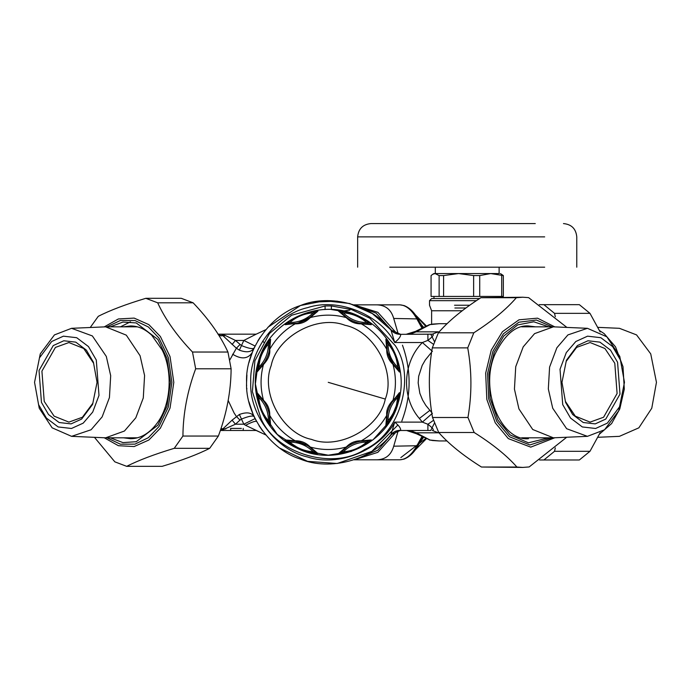 <?xml version="1.0" encoding="UTF-8"?>
<svg xmlns="http://www.w3.org/2000/svg" width="691" height="691" viewBox="0 0 691 691"><rect width="100%" height="100%" fill="white"/><g stroke="black" fill="none" stroke-linecap="round" stroke-linejoin="round"><path stroke-width="1.04" d="M325.098 309.525L325.098 305.958L331.378 305.958L331.378 309.525L348.843 312.427M258.296 361.808C247.853 394.958 265.189 433.758 296.828 448.105C335.308 468.014 387.323 444.779 398.18 402.844C408.623 369.694 391.287 330.894 359.648 316.547C321.168 296.638 269.153 319.873 258.296 361.808L255.385 383.894L260.948 410.281L277.272 434.406L301.734 450.204L328.242 455.196L351.123 451.508L373.157 439.709L390.156 420.741L399.381 398.094M396.53 368.044L398.059 369.469L397.696 367.223C397.04 358.387 393.818 350.605 388.031 343.893L386.701 342.045L386.684 346.226M386.692 346.303L386.744 347.055M386.744 347.089L386.882 348.368M386.882 348.394L387.288 350.881M387.616 352.358L393.404 364.468M393.421 364.494L395.097 366.532M395.148 366.584L396.444 367.957M385.872 339.264L386.701 342.045L387.219 350.527C388.178 355.044 389.914 359.234 392.428 363.103L398.059 369.469L399.441 372.026L399.268 369.046C397.791 358.897 393.991 349.715 387.858 341.492L385.872 339.264L386.727 349.266C386.571 355.217 388.653 360.244 392.972 364.347L399.441 372.026M387.012 349.344L387.219 350.527L386.727 349.266C380.551 338.486 372.078 330.013 361.298 323.837L371.3 324.692L369.08 322.706C360.857 316.573 351.667 312.773 341.518 311.296L338.538 311.123L346.217 317.592C350.32 321.911 355.347 323.993 361.298 323.837L360.037 323.345L368.519 323.863L366.671 322.533C359.959 316.746 352.185 313.524 343.341 312.868L341.095 312.505L344.006 315.442M392.428 363.103L392.972 364.347C396.228 376.336 396.228 388.316 392.972 400.305L392.151 401.082C387.997 405.859 386.191 410.627 386.727 415.386L385.872 425.388L387.858 423.16C392.859 416.137 396.159 409.322 397.774 402.732L399.441 392.626L392.289 401.756M387.858 341.492L388.031 343.893C388.083 352.98 391.305 360.754 397.696 367.223L399.268 369.046M268.618 341.492C263.625 348.514 260.317 355.329 258.702 361.92L257.035 372.026L264.325 363.57C268.479 358.793 270.285 354.025 269.749 349.266L270.604 339.264L268.618 341.492L268.445 343.893C263.72 349.724 260.827 355.424 259.764 360.996L258.417 369.469L264.523 362.395C267.097 358.007 268.678 354.051 269.257 350.527L269.749 349.266C275.925 338.486 284.398 330.013 295.178 323.837C301.138 323.993 306.165 321.911 310.259 317.592L317.938 311.123L314.958 311.296C304.809 312.773 295.627 316.573 287.404 322.706L285.176 324.692L296.439 323.345C300.956 322.395 305.146 320.659 309.015 318.136L310.259 317.592C322.248 314.336 334.228 314.336 346.217 317.592L347.461 318.136C351.33 320.659 355.52 322.395 360.037 323.345M387.858 423.16L388.031 420.759C388.083 411.672 391.305 403.898 397.696 397.429L398.059 395.183L391.961 402.257C389.379 406.645 387.806 410.601 387.219 414.125L386.701 422.607L388.031 420.759C392.756 414.928 395.649 409.227 396.712 403.656L397.696 397.429L399.268 395.606M399.441 392.626L398.059 395.183L395.097 398.12M395.045 398.189L394.544 398.759M394.526 398.785L393.697 399.804M393.689 399.813L392.436 401.531M308.722 446.317L310.259 447.06C306.156 442.741 301.129 440.659 295.178 440.815L285.176 439.96L287.404 441.946C295.618 448.079 304.809 451.879 314.958 453.356L317.938 453.529L315.381 452.147L309.015 446.516C305.146 443.993 300.956 442.257 296.439 441.307L287.957 440.789L289.805 442.119C296.517 447.906 304.29 451.128 313.135 451.784L315.381 452.147L312.444 449.185M312.384 449.133L311.805 448.632M311.779 448.614L310.786 447.803M310.751 447.777L309.032 446.524M307.443 445.505L294.789 441.031M294.755 441.031L292.138 440.772M292.06 440.772L290.168 440.711M290.047 440.711L285.176 439.96M342.52 450.618L341.095 452.147L343.341 451.784C352.185 451.128 359.959 447.906 366.671 442.119L368.519 440.789L364.347 440.772M364.261 440.78L363.509 440.832M363.475 440.832L362.196 440.97M362.17 440.97L359.683 441.376M358.206 441.704L357.765 441.817M349.491 445.237L346.096 447.492M346.07 447.509L342.606 450.532M371.3 439.96L368.519 440.789L360.037 441.307C355.52 442.266 351.33 444.002 347.461 446.516L341.095 452.147L338.538 453.529L341.518 453.356C351.667 451.879 360.849 448.079 369.08 441.946L371.3 439.96L361.298 440.815C355.347 440.659 350.32 442.741 346.217 447.06L338.538 453.529M344.101 315.519L344.671 316.02M344.697 316.037L347.754 318.335M349.033 319.147L352.755 321.082M354.241 321.695L357.696 322.818M359.666 323.276L361.687 323.621M361.739 323.63L364.347 323.88M364.416 323.889L366.316 323.941M366.437 323.941L371.3 324.692M338.538 311.123L341.095 312.505L346.476 317.445M313.964 314.034L315.381 312.505L313.135 312.868C304.29 313.515 296.517 316.737 289.805 322.533L287.957 323.863L292.094 323.88M292.215 323.872L294.28 323.682M294.306 323.682L296.404 323.353M285.176 324.692L287.957 323.863L296.793 323.276M298.27 322.947L310.38 317.16M310.406 317.143L313.878 314.12M309.015 318.136L315.381 312.505L317.938 311.123M341.518 311.296L343.341 312.868C349.81 319.259 357.584 322.481 366.671 322.533L369.08 322.706M287.404 322.706L289.805 322.533C298.892 322.481 306.674 319.259 313.135 312.868L314.958 311.296M269.257 350.527L269.775 342.045L270.604 339.264M269.775 342.045L268.445 343.893C268.393 352.98 265.171 360.754 258.788 367.223L257.207 369.046M257.035 372.026L258.417 369.469L264.048 363.103L263.504 364.347C260.248 376.336 260.248 388.316 263.504 400.305L257.035 392.626L257.207 395.606C258.684 405.755 262.485 414.937 268.618 423.16L270.604 425.388L269.749 415.386C269.913 409.435 267.823 404.408 263.504 400.305L264.048 401.549L258.417 395.183L258.788 397.429C259.436 406.273 262.658 414.047 268.445 420.759L269.775 422.607L269.792 418.47M387.219 414.125L386.727 415.386C380.551 426.166 372.078 434.639 361.298 440.815L360.037 441.307L361.22 441.1M347.461 446.516L346.217 447.06C334.228 450.316 322.248 450.316 310.259 447.06L317.938 453.529M296.439 441.307L295.178 440.815C284.398 434.639 275.925 426.166 269.749 415.386L269.188 413.779M269.792 418.349L269.602 416.284M269.594 416.258L269.265 414.159M268.859 412.294L267.59 408.295M266.976 406.818L265.327 403.579M264.264 401.86L261.379 398.128M261.336 398.068L260.032 396.694M259.946 396.608L257.035 392.626M270.604 425.388L269.775 422.607L269.257 414.125C268.307 409.608 266.571 405.418 264.048 401.549M314.958 453.356L313.135 451.784C306.674 445.393 298.892 442.171 289.805 442.119L287.404 441.946M369.08 441.946L366.671 442.119C357.584 442.171 349.81 445.393 343.341 451.784L341.518 453.356M386.701 422.607L385.872 425.388M268.618 423.16L268.445 420.759C268.393 411.672 265.171 403.898 258.788 397.429L257.207 395.606M431.728 412.553L425.855 405.462L422.564 399.977L419.843 393.326L418.167 382.918L418.677 376.258L422.166 365.47L425.328 359.959L431.616 352.211M410.229 430.484L416.25 432.816L430.07 440.046L416.379 433.723L416.25 432.816L438.984 432.799M430.07 440.046L439.208 440.953L432.635 440.53M433.136 324.053L439.208 323.699L429.31 324.692L416.397 330.92M430.07 324.606L416.25 331.835L438.353 331.835L432.333 334.168L400.642 334.332C400.892 336.387 398.914 339.126 394.716 342.537C379.774 314.18 337.994 297.45 307.599 307.65C276.279 314.5 249.028 350.311 250.764 382.33C249.028 414.341 276.279 450.152 307.599 457.001C337.994 467.202 379.774 450.472 394.716 422.115C398.914 425.526 400.892 428.256 400.642 430.32L400.65 430.312C396.729 430.277 393.516 431.702 390.994 434.587C371.732 459.981 329.892 471.322 300.447 459.118C270.017 449.651 245.124 414.168 246.575 382.33C245.124 350.484 270.017 315.001 300.447 305.534C329.892 293.338 371.732 304.671 390.994 330.065L394.716 342.537L422.374 342.537L427.902 340.387C432.972 336.482 434.449 334.409 432.333 334.168M433.482 344.299L427.902 340.387L427.902 334.168M429.31 324.692L432.635 324.122M429.31 439.96L433.136 440.599M433.482 420.353L427.902 424.265L422.374 422.115L419.368 418.47C400.901 397.204 402.844 362.274 422.374 342.537L432.436 351.382M438.353 432.816L432.333 430.484C434.449 430.243 432.972 428.178 427.902 424.265L427.902 430.484L399.942 430.493M416.112 331.162L406.584 334.168L416.112 331.162L416.25 331.835L410.229 334.168M432.436 413.27L422.374 422.115L394.716 422.115L390.994 434.579M416.112 433.49L406.584 430.484L416.379 433.723M430.718 430.484L427.902 430.484M265.715 434.864L256.188 430.484L221.319 430.484L235.467 424.205L232.072 420.154L239.38 414.479C246.696 411.801 251.61 412.518 254.133 416.638C252.915 415.36 248.7 416.172 241.47 419.074L239.38 414.479M254.133 416.638L255.083 418.625L243.828 424.205L235.467 424.205L239.993 420.093L236.382 416.44L234.145 413.054L228.151 400.409M232.072 344.498L235.467 340.447L241.47 345.578C248.691 348.48 252.915 349.292 254.133 348.014L255.083 346.027L243.828 340.447L256.188 334.168L221.319 334.168L236.382 348.212L239.993 344.559M229.775 360.02L236.382 348.212L239.38 350.173L243.828 340.447L235.467 340.447L225.767 335.696L219.064 335.696M239.38 350.173C246.696 352.851 251.61 352.134 254.133 348.014L252.742 351.192L254.133 348.014M390.994 330.065C393.516 332.95 396.729 334.375 400.642 334.332L390.994 330.065M225.767 428.964L223.055 428.74L232.072 420.154M241.384 430.484L220.317 430.484L221.319 430.484L223.055 428.74L221.569 428.74L220.619 429.586M230.656 430.484L230.656 428.394L241.384 428.394M220.895 428.757L221.569 428.74M221.569 335.912L217.95 334.168L221.319 334.168L225.767 335.696M255.644 419.731L255.091 418.634M265.793 434.95L245.547 425.302L243.828 424.205L241.47 419.074L239.993 420.093M257.829 340.957L260.187 337.182M256.188 334.168L265.793 329.702L256.188 334.168L221.319 334.168M249.347 361.212L252.742 351.192M253.2 414.54L248.924 401.765M246.851 389.042L246.782 388.195M246.644 385.699L246.618 385.051M246.575 382.33L246.912 374.963M249.019 362.49L249.209 361.764M267.944 327.24L300.447 305.534L324.874 300.732L349.603 303.504L372.345 313.602L390.683 329.702M262.753 431.115L258.987 425.604M400.288 430.484L390.907 434.691M337.217 301.155L313.092 302.079M280.114 448.304L307.581 461.338L337.217 463.497L371.827 451.378L397.817 425.077M256.188 430.484L243.223 430.484L243.223 428.394M262.58 341.199L264.212 342.537M597.845 327.361L619.421 328.311L636.558 334.902L650.732 353.878L656.45 382.33L651.768 408.234L638.855 427.833L619.421 436.341L597.845 437.291M599.46 330.54L604.167 333.632L615.526 346.839L623.006 366.705L624.301 389.137L619.792 408.925L611.613 423.566L599.46 434.112M55.427 347.409L41.918 371.127L44.224 401.402L54.105 416.155L68.919 422.115L82.402 417.243L92.827 403.276L97.051 382.356L93.605 363.25L83.723 348.497L68.919 342.537L55.427 347.409M53.242 345.578L39.024 370.531L41.451 402.404L48.5 414.522L59.098 422.512L71.069 423.885L81.633 419.074L92.611 404.373L97.051 382.33L93.423 362.248L86.375 350.13L75.768 342.14L63.797 340.767L53.242 345.578M54.442 334.902L40.268 353.878L34.55 382.33L39.232 408.234L52.145 427.833L71.579 436.341L91.091 429.759L102.147 416.889L109.437 397.541L110.69 375.697L106.302 356.418L92.369 335.938L71.579 328.311L54.442 334.902M51.67 341.509L39.473 357.852L34.55 382.33L38.575 404.624L46.409 418.081L58.174 426.952L71.475 428.48L83.205 423.142L92.715 412.069L98.986 395.416L96.291 360.028L88.465 346.571L76.692 337.7L63.399 336.171L51.67 341.509M71.579 436.341L105.637 437.818L124.449 431.02L135.807 417.813L143.287 397.947L144.583 375.515L140.074 355.727L126.289 335.144L105.637 326.834L71.579 328.311M130.452 321.833L120.459 326.834M462.244 310.769L431.616 310.769L429.517 305.232L429.517 300.663L476.419 300.663M429.517 300.663L431.616 298.572L479.58 298.572M500.448 273.567L503.342 275.571L490.714 273.567L479.718 275.571L473.629 275.571L458.608 273.567L443.587 275.571L439.122 275.571L435.097 273.567L432.791 274.249L433.965 273.567L499.317 273.567M432.791 274.249L431.072 275.571L431.072 296.439L503.342 296.439L503.342 275.571M501.709 296.439L501.709 275.571M479.718 275.571L479.718 296.439M473.629 296.439L473.629 275.571M443.587 275.571L443.587 296.439M439.122 296.439L439.122 275.571M535.283 223.573C572.001 223.573 572.001 223.573 535.283 223.573L370.946 223.573C362.87 224.368 358.439 228.799 357.644 236.875L544.681 236.875C586.478 236.875 586.478 236.875 544.681 236.875M544.681 267.192C586.478 267.192 586.478 267.192 544.681 267.192L389.733 267.192C347.944 267.192 347.944 267.192 389.733 267.192L544.681 267.192M499.118 267.192L499.118 273.567L490.714 273.567M458.608 273.567L444.641 273.567M417.537 318.914L393.715 318.465C391.227 309.741 385.673 305.206 377.044 304.852L399.951 304.852L404.062 305.56C409.478 307.711 414.021 312.012 417.675 318.447L422.521 327.18M421.683 327.612L416.621 318.465C411.56 309.741 406.006 305.197 399.951 304.852M377.044 304.852L354.051 304.852L377.847 312.315L397.057 333.744M397.057 430.908L377.847 452.337L354.388 459.8L381.691 459.8M422.521 437.472L417.675 446.205C414.004 452.674 409.435 456.976 403.993 459.118L399.951 459.8L377.044 459.8C385.673 459.446 391.227 454.911 393.715 446.187L417.537 445.738M399.951 459.8C406.006 459.455 411.56 454.911 416.621 446.187L421.683 437.04M354.397 304.964L376.077 313.135L393.101 332.043M392.954 432.851L377.683 450.316L354.397 459.688M349.879 310.121L343.289 311.01M402.464 345.18C411.516 370.635 411.309 395.926 401.825 421.061M398.232 430.657L393.715 446.187M377.044 459.8L354.051 459.8M393.715 318.465L398.232 333.995M381.691 304.852L358.923 304.852L381.691 304.852M420.759 323.898L423.238 326.843M420.759 440.754L420.093 441.946M423.238 437.809L421.113 440.728M600.177 331.991L589.984 313.351L579.352 304.671L543.912 304.671L554.536 313.351L555.305 316.763M555.314 447.854L554.536 451.301L543.912 459.981L579.352 459.981L589.984 451.301L600.177 432.661M543.912 459.981L539.507 459.981M539.274 304.671L543.912 304.671M554.536 451.301L589.984 451.301M589.984 313.351L554.536 313.351M90.245 327.491L98.269 316.331C110.042 310.319 125.892 304.316 145.827 298.313L157.678 302.805C165.209 319.216 176.81 335.627 192.495 352.03L195.665 368.795C187.339 391.218 183.098 413.633 182.925 436.047L174.253 448.321C154.318 454.332 138.468 460.336 126.695 466.339L114.844 461.847L94.477 437.351M132.94 437.818L135.194 438.293M135.194 326.359L132.94 326.834M126.695 466.339L162.143 466.339C182.07 460.336 197.92 454.332 209.693 448.321L218.373 436.047C226.7 413.633 230.949 391.218 231.114 368.795L227.935 352.03C220.412 335.627 208.812 319.216 193.126 302.805L181.275 298.313L145.827 298.313M192.495 352.03L227.935 352.03M231.114 368.795L195.665 368.795M193.126 302.805L157.678 302.805M182.925 436.047L218.373 436.047M209.693 448.321L174.253 448.321M566.689 437.256L529.176 466.943L522.759 467.427L516.903 467.021C506.728 455.507 492.484 444.002 474.147 432.488L467.962 417.502C471.97 394.293 471.893 371.084 467.738 347.875L473.819 332.803C492.078 321.108 506.244 309.413 516.341 297.717L522.759 297.225L528.615 297.631L566.879 327.404M526.076 326.834L523.821 326.359M523.821 438.293L526.076 437.818M522.759 297.225L480.893 297.717C462.642 309.413 448.468 321.108 438.379 332.803L432.29 347.875C428.29 371.084 428.36 394.293 432.523 417.502L438.707 432.488C448.874 444.002 463.125 455.507 481.454 467.021L522.759 467.427M474.147 432.488L438.707 432.488M432.523 417.502L467.962 417.502M481.454 467.021L516.903 467.021M467.738 347.875L432.29 347.875M438.379 332.803L473.819 332.803M516.341 297.717L480.893 297.717M576.614 347.409L566.179 361.384L561.973 382.33L565.411 401.402L575.292 416.155L590.105 422.115L603.588 417.243L617.098 393.525L614.791 363.25L604.91 348.497L590.105 342.537L576.614 347.409M577.382 345.578L566.404 360.287L561.973 382.33L565.592 402.404L572.649 414.522L583.247 422.512L595.219 423.885L605.782 419.074L620 394.12L617.573 362.248L610.524 350.13L599.918 342.14L587.946 340.767L577.382 345.578M567.933 334.902L556.877 347.763L549.587 367.111L548.326 388.955L552.714 408.234L566.646 428.714L587.436 436.341L604.573 429.759L618.747 410.774L624.465 382.33L619.792 356.418L606.871 336.819L587.436 328.311L567.933 334.902M575.819 341.509L566.3 352.583L560.03 369.236L562.724 404.624L570.55 418.081L582.323 426.952L595.616 428.48L607.346 423.142L619.542 406.809L624.465 382.33L620.44 360.028L612.615 346.571L600.842 337.7L587.549 336.171L575.819 341.509M587.436 328.311L553.379 326.834L534.566 333.632L523.217 346.839L515.728 366.705L514.441 389.137L518.941 408.925L532.726 429.508L553.379 437.818L587.436 436.341M396.712 403.656L397.774 402.732M391.961 402.257L392.151 401.082M385.293 399.07C396.124 371.585 373.952 331.006 344.982 325.271C317.497 314.44 276.918 336.612 271.183 365.582C260.352 393.067 282.524 433.646 311.503 439.381C338.979 450.212 379.558 428.04 385.293 399.07L328.242 382.33M259.764 360.996L258.702 361.92M264.523 362.395L264.325 363.57M325.098 305.958L291.593 315.251L269.481 333.451L254.901 360.806L252.388 391.711L261.163 418.971C276.296 453.788 333.338 470.528 364.883 449.4C399.7 434.268 416.44 377.234 395.312 345.681L369.789 318.18L351.434 309.499L331.378 305.958M429.767 410.437L419.368 418.47M256.568 421.475C255.515 420.802 251.835 422.08 245.547 425.302M251.256 355.07L252.12 352.747C247.767 359.035 241.263 359.527 232.617 354.215M465.933 308.005L454.885 308.005M469.768 305.232L454.54 305.232M420.093 322.706L421.113 323.924M416.129 315.968L425.544 326.117M430.761 334.168L434.466 341.63M434.466 423.022L430.761 430.484M425.414 438.725L400.832 457.597M106.958 326.834L120.398 320.469L134.944 320.512L148.358 326.964L158.921 338.003L168.25 357.428L171.904 382.33L168.25 407.224L158.921 426.649L148.358 437.688L134.944 444.14L120.398 444.183L106.958 437.818M104.263 437.783L118.403 445.704L134.149 446.55L148.85 440.029L160.381 428.152L170.038 408.07L173.804 382.33L170.038 356.582L160.381 336.5L148.85 324.623L134.149 318.102L118.403 318.948L104.263 326.869M110.292 437.818L122.938 442.603L136.222 441.713L157.894 425.198L166.92 406.412L170.452 382.33L166.92 358.24L157.894 339.454L136.222 322.939L122.938 322.049L110.292 326.834M123.534 326.834L130.582 325.945C138.105 325.962 145.153 329.063 151.735 335.247L162.169 350C173.13 371.663 170.91 404.529 157.427 422.745C149.645 433.292 140.696 438.604 130.582 438.707L123.534 437.818M552.057 437.818L529.833 444.969L509.457 436.755L496.838 421.493L488.684 398.837L487.561 373.46L492.951 351.235L503.411 333.77L518.898 322.205L536.415 320.037L552.057 326.834M554.761 326.869L537.52 318.171L518.976 319.803L502.409 331.723L491.241 350.182L485.669 373.157L486.827 399.389L495.257 422.823L508.308 438.604L530.748 447.137L554.761 437.783M548.723 326.834L533.815 321.79L517.706 324.891L503.713 336.085L494.212 352.255L489.003 373.745L490.083 398.292L497.969 420.214L510.183 434.976L528.434 442.81L548.723 437.818M528.434 438.707C501.07 441.324 478.967 389.577 495.153 353.852C504.853 334.418 515.944 325.124 528.434 325.945L535.482 326.834M392.428 401.549L393.119 400.564M296.439 323.345L295.256 323.552M309.015 446.516L310 447.207M269.257 414.125L269.464 415.308M446.965 440.953L439.208 440.953M439.208 323.699L447.103 323.699M253.174 414.479L252.854 413.736M105.637 437.818L137.362 437.818M105.637 326.834L137.362 326.834M431.616 324.234L431.616 310.769M433.965 296.439L433.965 298.572M500.448 297.225L500.448 296.439M576.769 267.192L576.769 236.875C575.983 228.799 571.543 224.368 563.476 223.573M357.644 236.875L357.644 267.192M435.295 273.567L435.295 267.192M415.205 449.996L426.122 438.984M426.122 325.668L415.205 314.655M553.379 437.818L521.653 437.818M553.379 326.834L521.653 326.834"/></g></svg>
